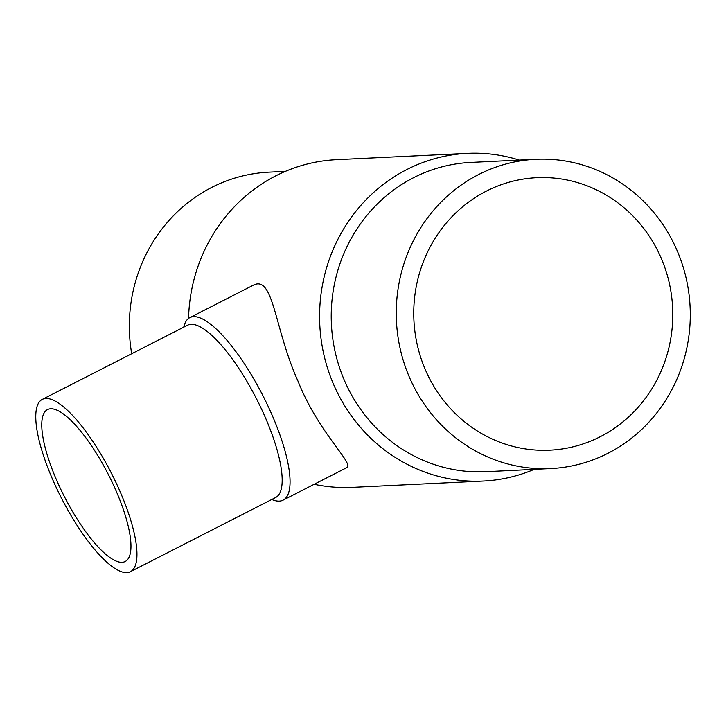 <?xml version="1.0" encoding="UTF-8"?>
<svg xmlns="http://www.w3.org/2000/svg" width="726" height="726" viewBox="0 0 726 726"><rect width="100%" height="100%" fill="white"/><g stroke="black" fill="none" stroke-linecap="round" stroke-linejoin="round"><path stroke-width="1.09" d="M283.076 500.16L346.629 467.707C354.905 463.905 318.705 433.495 298.014 381.168C274.383 329.005 273.702 274.864 253.41 285.155L189.858 317.607A102.484 29.566 62.9 0 1 262.803 395.443A102.484 29.566 62.9 0 1 283.076 500.16A102.484 29.566 62.9 0 1 279.292 501.131A102.484 29.566 62.9 0 1 272.976 499.969L271.751 499.515M183.742 327.163L184.086 325.901A102.484 29.566 62.9 0 1 189.858 317.607M42.362 399.364L187.58 325.203A96.758 27.915 62.9 0 1 256.441 398.683A96.758 27.915 62.9 0 1 275.59 497.555L130.362 571.707A96.758 27.915 62.9 0 1 126.787 572.632A96.758 27.915 62.9 0 1 58.706 492.627A96.758 27.915 62.9 0 1 42.362 399.364A96.758 27.915 62.9 0 1 111.223 472.844A96.758 27.915 62.9 0 1 130.362 571.707M122.004 562.314A85.305 24.611 62.9 0 1 61.982 491.792A85.305 24.611 62.9 0 1 47.571 409.564A85.305 24.611 62.9 0 1 108.274 474.341A85.305 24.611 62.9 0 1 125.153 561.507A85.305 24.611 62.9 0 1 122.004 562.314M131.705 353.734A154.819 146.997 -92.8 0 1 268.883 172.171L285.409 171.381M534.209 469.368A164.031 155.745 -92.8 0 1 483.253 481.048L352.174 487.373A164.031 155.745 -92.8 0 1 314.158 484.287M188.56 318.424A164.031 155.745 -92.8 0 1 336.365 159.693L467.444 153.368A164.031 155.745 -92.8 0 1 519.281 160.092M483.253 481.048A164.031 155.745 -92.8 0 1 319.785 324.713A164.031 155.745 -92.8 0 1 467.444 153.368M550.725 468.569L485.694 471.709A154.819 146.997 -92.8 0 1 331.41 324.15A154.819 146.997 -92.8 0 1 470.775 162.433L535.806 159.293A154.819 146.997 -92.8 0 1 685.598 275.907A154.819 146.997 -92.8 0 1 607.952 453.278A154.819 146.997 -92.8 0 1 550.725 468.569A154.819 146.997 -92.8 0 1 396.441 321.019A154.819 146.997 -92.8 0 1 535.806 159.293M600.257 436.698A136.397 129.5 -92.8 0 1 549.845 450.165A136.397 129.5 -92.8 0 1 417.877 347.436A136.397 129.5 -92.8 0 1 486.284 191.165A136.397 129.5 -92.8 0 1 536.695 177.698A136.397 129.5 -92.8 0 1 668.655 280.436A136.397 129.5 -92.8 0 1 600.257 436.698"/></g></svg>
